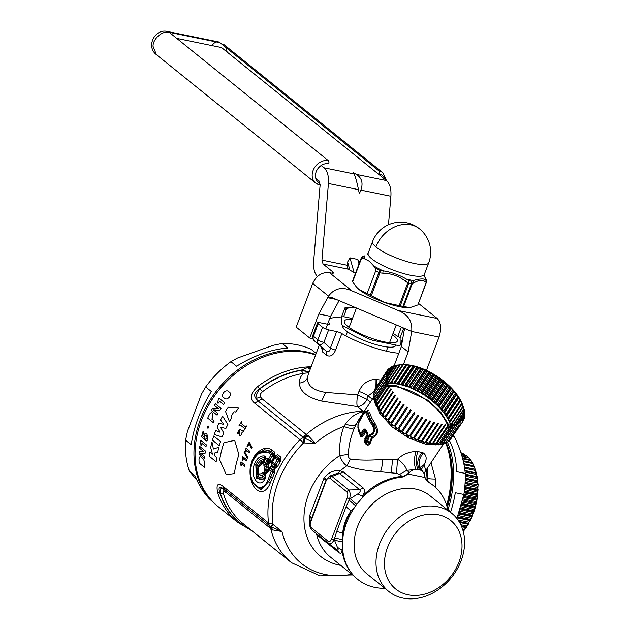 <?xml version="1.0" encoding="UTF-8"?>
<svg xmlns="http://www.w3.org/2000/svg" width="630" height="630" viewBox="0 0 630 630"><rect width="100%" height="100%" fill="white"/><g stroke="black" fill="none" stroke-linecap="round" stroke-linejoin="round"><path stroke-width="0.94" d="M409.311 472.823A9.607 3.221 54.2 0 0 409.193 472.287L409.973 472.075L408.106 474.051L403.058 476.957A60.275 48.053 128.9 0 0 390.38 479.603A60.275 48.053 128.9 0 0 362.211 497.881L362.478 496.046L357.549 494.054L350.209 498.684L356.643 504.315L362.211 497.881M355.651 505.764L353.942 508.331L351.052 510.938L346.051 506.756L349.091 500.141L355.651 505.764L356.643 504.315M353.942 508.331A60.275 48.053 128.9 0 0 342.925 537.477L342.436 541.918L334.514 540.217L331.726 538.768L347.287 497.582A2.402 0.551 20.7 0 0 349.634 498.7C350.5 494.778 350.217 491.873 348.776 489.967L346.72 491.762C347.941 493.022 348.13 494.967 347.287 497.582M328.561 543.485A2.402 1.914 -51.1 0 1 328.498 543.438L328.561 543.485C330.317 544.517 332.16 543.32 334.065 539.886L336.704 531.507L342.704 533.035L342.925 537.477M337.129 549.832A7.206 5.741 -51.1 0 1 337.152 549.848L336.963 549.707C338.326 550.447 338.475 549.659 337.42 547.328L334.514 540.217L334.617 538.445C338.436 538.563 341.098 539.185 342.594 540.312M337.42 547.328L342.043 550.124L342.681 549.565L342.436 541.918M342.681 549.565A60.275 48.053 128.9 0 0 348.366 568.284A60.275 48.053 128.9 0 0 384.875 588.326M447.891 510.19A60.275 48.053 128.9 0 0 428.345 482.131L424.494 477.398L424.281 474.996A7.206 5.741 -51.1 0 0 423.132 472.012L421.21 470.397L417.895 469.24L406.775 470.334L409.193 472.287A9.607 7.655 128.9 0 1 402.034 476.374A60.039 47.856 128.9 0 0 389.403 479.005A60.039 47.856 128.9 0 0 362.478 496.046C364.738 492.51 364.99 489.817 363.226 487.966L359.643 489.699C360.793 490.99 360.1 492.447 357.549 494.054M403.058 476.957A9.607 4.607 85.1 0 1 402.034 476.374L399.609 474.422L396.483 473.358L380.402 471.744C367.077 470.925 355.879 468.948 346.823 465.814L350.508 459.089C359.1 460.325 369.676 460.443 382.229 459.451L397.561 459.231C402.412 462.436 405.484 466.137 406.775 470.334L399.609 474.422M351.052 510.938C346.279 517.506 343.5 524.877 342.704 533.035A60.039 47.856 128.9 0 1 351.052 510.938M352.304 574.009A60.039 47.856 128.9 0 1 342.043 550.124C341.83 553.148 340.751 553.959 338.822 552.549L318.725 536.343L316.386 533.665M343.13 471.76A7.206 5.741 128.9 0 1 339.538 473.492L338.231 473.004L340.31 470.83L343.13 471.76L363.226 487.966M318.323 535.232A7.206 5.741 -51.1 0 1 318.725 536.343M337.152 549.848A7.206 5.741 -51.1 0 1 337.16 549.848A7.206 5.741 -51.1 0 1 338.822 552.549M316.512 533.767L316.504 533.815A60.039 47.856 128.9 0 0 330.6 557.203L354.659 576.608M430.046 483.147L425.801 479.784M421.336 469.594L424.061 464.649L425.785 470.555C423.848 472.996 424.045 476.209 426.376 480.186M420.824 467.106L424.061 464.649C427.085 459.483 426.825 455.584 423.289 452.931C418.509 459.136 417.816 464.956 421.21 470.397M396.483 473.358L397.561 459.231C402.483 454.458 408.642 451.867 416.028 451.45L417.855 451.482C415.698 458.073 415.713 463.987 417.895 469.24M309.968 523.018L309.495 516.104L324.19 477.69C328.923 472.169 334.294 469.885 340.31 470.83A60.039 47.856 128.9 0 1 346.823 465.814C343.838 463.963 341.476 460.562 339.751 455.592L348.351 454.403C348.201 456.923 348.918 458.483 350.508 459.089M311.551 518.451L309.275 517.167M311.803 517.781L309.495 516.104M326.419 479.241L324.19 477.69M326.049 480.084L323.599 478.776M338.231 473.004L329.466 476.17L332.034 476.461A2.402 1.914 128.9 0 0 329.97 478.249L346.72 491.762M340.72 565.37A65.662 52.345 128.9 0 1 303.951 519.112A65.662 52.345 128.9 0 1 339.751 455.592C339.145 445.292 340.531 435.558 343.893 426.4C348.839 428.502 352.422 428.857 354.651 427.455C350.855 436.133 348.752 445.111 348.351 454.403M250.252 529.42A90.137 71.859 -51.1 0 1 220.39 493.44A9.607 5.119 162.6 0 1 223.737 494.676C223.044 492.188 223.351 491.195 224.65 491.691L222.209 487.998L224.745 489.581L270.616 526.53L272.42 529.877L271.64 529.302L270.12 526.192A7.206 5.741 128.9 0 1 268.553 523.018L272.798 524.294A7.206 0.559 126.9 0 1 270.616 526.53L281.98 531.531L272.42 529.877M250.669 529.759A90.287 71.978 -51.1 0 1 220.091 493.235C218.216 488.297 218.917 486.549 222.209 487.998C220.854 487.911 220.256 489.723 220.39 493.44L220.091 493.235A7.206 3.835 162.7 0 1 217.586 492.306C216.051 484.336 217.933 482.391 223.233 486.47L226.619 492.951L224.65 491.691M223.233 486.47L268.553 523.018A91.255 72.749 128.9 0 1 300.03 439.732L303.542 442.929L315.307 443.323A83.231 66.347 -51.1 0 1 319.599 439.85A83.231 66.347 -51.1 0 1 343.893 426.4L345.579 423.911C350.493 416.91 356.525 412.863 363.668 411.76L363.156 411.303A88.854 70.836 128.9 0 0 339.468 415.453A88.854 70.836 128.9 0 0 306.267 434.487L307.243 435.07L303.597 437.614A7.206 5.741 128.9 0 0 300.03 439.732L254.701 403.176C249.417 399.066 250.346 393.569 257.489 386.694A91.255 72.749 -51.1 0 1 286.792 371.031A91.255 72.749 -51.1 0 1 311.133 366.77M315.575 355.021A91.255 72.749 128.9 0 0 267.585 355.541A91.255 72.749 128.9 0 0 199.812 425.1A91.255 72.749 128.9 0 0 218.311 506.74L237.518 522.231A91.255 72.749 -51.1 0 1 217.586 492.306M254.701 403.176L258.182 401.082L256.008 398.538L260.458 396.939C259.591 395.278 260.34 393.482 262.702 391.553A9.607 1.717 -127.2 0 1 259.922 388.82A90.137 71.859 -51.1 0 1 288.697 373.472A90.137 71.859 -51.1 0 1 301.313 370.33L301.526 370.038A90.287 71.978 -51.1 0 0 288.564 373.243A90.287 71.978 -51.1 0 0 259.576 388.741C254.583 392.057 253.394 395.325 256.008 398.538C255.678 395.766 256.977 392.529 259.922 388.82L259.576 388.741A7.206 1.276 -127.4 0 0 257.489 386.694M309.212 371.85L301.526 370.038L307.18 367.731L311.062 366.959M364.345 411.193A9.607 7.655 128.9 0 1 363.156 411.303L357.297 406.578C356.667 404.153 356.785 400.255 357.643 394.876L366.817 399.286A9.607 7.655 -51.1 0 1 357.297 406.578L321.631 401.066C307.353 397.538 299.919 391.545 299.329 383.079C299.242 379.402 300.636 376.149 303.502 373.322A9.607 4.316 -99.5 0 1 301.313 370.33L309.133 372.07M262.702 391.553A88.854 70.836 -51.1 0 1 291.068 376.425A88.854 70.836 -51.1 0 1 303.502 373.322L308.865 372.779M260.458 396.939L262.151 398.908L258.182 401.082L303.597 437.614L304.093 437.945L308.393 435.81L304.613 438.134L304.093 437.945A7.206 0.402 -85.7 0 0 303.542 442.929A89.145 71.064 128.9 0 0 272.798 524.286L281.98 531.531A83.231 66.347 -51.1 0 0 283.216 536.13A83.231 66.347 -51.1 0 0 351.729 574.245M226.619 492.951L271.64 529.302M299.329 383.079C303.243 382.686 305.967 380.898 307.487 377.701C307.117 385.552 313.204 390.458 325.734 392.419L357.643 394.876L358.942 391.458C362.077 384.119 367.487 380.071 375.157 379.315L380.859 380.103M307.487 377.701L308.267 374.346L319.26 345.264M373.566 397.373L359.163 418.966L354.651 427.455M431.007 462.727L435.488 479.052L435.59 487.447M307.243 435.07L308.062 435.55M304.093 442.953L304.613 438.134L315.307 443.323L308.393 435.81M446.662 505.362A67.308 37.572 -78.5 0 0 450.789 482.289A67.308 37.572 -78.5 0 0 447.418 447.733A67.308 37.572 -78.5 0 0 446.67 445.552A67.308 37.572 -78.5 0 0 445.567 442.756M336.641 331.577L330.348 348.217L335.546 350.225C333.231 355.391 330.309 357.1 326.757 355.367L322.536 351.965L321.568 347.35L326.253 351.138C328.514 352.288 329.884 351.32 330.348 348.217L323.899 342.389L328.624 329.868L336.641 331.577A4.804 1.102 -159.3 0 1 341.83 333.585A43.226 9.946 20.7 0 0 389.482 351.855A43.226 9.946 20.7 0 0 398.845 353.233M321.898 347.697L322.536 351.965M341.499 317.898A43.226 9.946 20.7 0 0 334.498 317.646A43.226 9.946 20.7 0 0 329.49 319.142M328.616 321.473A43.226 9.946 20.7 0 0 329.529 323.662A4.804 1.102 -159.3 0 1 329.616 324.048A4.804 1.102 -159.3 0 1 327.576 324.214M370.377 402.153L366.817 399.286L368.117 395.861L373.763 391.828M375.307 388.371L375.157 379.315M376.764 386.095L376.976 379.315M326.757 355.367L326.253 351.138L314.189 340.665A4.804 2.985 132.2 0 1 314.11 340.594L314.189 340.665A4.804 3.827 -51.1 0 1 313.433 336.239L318.166 323.718A4.804 1.102 20.7 0 1 317.575 322.82A4.804 1.102 20.7 0 1 319.709 322.678L327.482 324.198M402.318 341.129A43.226 9.946 20.7 0 0 401.845 340.791M328.624 329.868A4.804 1.102 20.7 0 1 322.568 327.277L318.166 323.718M322.568 327.277L317.835 339.791A4.804 1.102 20.7 0 0 323.899 342.389A4.804 2.804 -47.9 0 1 318.591 344.216A4.804 3.827 -51.1 0 1 317.835 339.791L313.433 336.239A4.804 1.102 20.7 0 1 312.842 335.341A4.804 4.804 0 0 0 314.11 340.594A4.804 2.985 132.2 0 1 313.834 340.279M423.289 452.931L417.855 451.482M389.702 386.371A42.029 20.546 -146.3 0 1 416.572 393.994A42.029 20.546 -146.3 0 1 447.741 425.707M447.969 426.416A42.029 20.546 -146.3 0 1 448.599 428.904M448.836 430.503A42.029 20.546 -146.3 0 1 448.914 432.148M448.647 434.873A42.029 20.546 -146.3 0 1 448.379 435.905M445.119 440.787A42.029 20.546 -146.3 0 1 444.276 441.425M441.866 442.725A42.029 20.546 -146.3 0 1 440.929 443.079M416.028 451.45C413.949 458.199 413.878 464.152 415.831 469.295M422.069 452.348C417.367 458.412 416.501 464.152 419.485 469.57M413.052 469.956A7.206 5.741 128.9 0 0 409.973 472.075M375.441 396.947A42.029 20.546 -146.3 0 1 375.622 395.75M380.079 389.057A42.029 20.546 -146.3 0 1 381.118 388.426M383.221 387.497A42.029 20.546 -146.3 0 1 384.938 386.993M386.379 386.694A42.029 20.546 -146.3 0 1 388.946 386.411M310.858 521.246L310.732 521.837C309.889 524.451 310.078 526.397 311.299 527.656A2.402 1.914 -51.1 0 0 311.748 529.924L311.748 529.924A2.402 1.914 -51.1 0 0 311.811 529.972L328.435 543.383M329.466 476.17L326.001 480.202L310.44 521.388C309.031 523.829 309.472 526.68 311.748 529.924L328.498 543.438A2.402 1.914 -51.1 0 1 328.049 541.17L311.299 527.656M326.419 480.052L310.732 521.837M450.072 511.946L449.08 510.584M447.009 506.52A64.843 36.194 -78.5 0 0 448.119 449.67A64.843 36.194 -78.5 0 0 447.402 447.56L446.67 445.552M408.106 474.051L424.494 477.398M388.797 591.491L366.896 573.828A50.187 40.013 -51.1 0 1 356.73 528.932A50.187 40.013 -51.1 0 1 394.002 490.668A50.187 40.013 -51.1 0 1 429.92 495.7L451.812 513.356A50.187 40.013 128.9 0 0 415.894 508.323A50.187 40.013 128.9 0 0 378.622 546.588A50.187 40.013 128.9 0 0 388.797 591.491A50.187 40.013 128.9 0 0 424.715 596.515A50.187 40.013 128.9 0 0 461.987 558.259A50.187 40.013 128.9 0 0 451.812 513.356M427.101 593.397A43.95 35.036 -51.1 0 1 384.639 567.559A43.95 35.036 -51.1 0 1 419.375 516.183A43.95 35.036 -51.1 0 1 458.963 562.086A43.95 35.036 -51.1 0 1 427.101 593.397M274.948 457.041L271.963 462.719L272.727 462.034L275.979 465.318L274.995 465.838L275.53 468.184L271.955 465.633L271.853 461.695L274.767 456.403L277.68 454.6L275.105 456.86L274.767 456.403L275.097 456.876M274.798 467.925L274.893 463.782L277.168 459.68L279.846 458.498A2.882 2.3 -51.1 0 0 281.051 457.325L277.68 454.6M281.051 457.325L280.578 461.089L278.468 459.884L278.491 458.829L275.775 456.64L274.987 457.923L277.168 459.68L278.468 459.884M272.152 462.223L274.987 457.923L274.948 457.049L276.475 455.773L279.846 458.498L278.397 460.877L280.051 461.995L280.578 461.089M280.051 461.995L277.649 466.373L275.987 465.31L278.397 460.877M278.72 458.782L278.917 459.979M271.955 465.633L271.451 464.893L272.727 462.034M275.31 466.042L275.956 465.326L277.617 466.428L277.381 466.83L275.94 465.57M275.53 468.184L277.381 466.83M271.451 464.893L271.625 462.184L272.002 463.365L272.065 462.444M271.625 462.184L271.821 461.758L272.136 462.247M252.496 482.682L260.781 489.904L268.687 481.596L270.246 482.974C263.293 500.858 247.645 488.234 250.323 466.901L251.811 461.199L254.378 456.175C260.418 448.505 266.262 446.434 271.916 449.954L274.916 452.372A2.882 2.3 128.9 0 1 273.711 453.545L272.79 455.017L274.436 456.144L274.916 452.372M252.307 482.257L260.34 489.124L268.687 481.596L270.766 476.934L272.499 477.887L270.246 482.974M252.52 482.738C249.685 476.367 249.504 469.437 251.968 461.94L257.544 453.505L269.687 451.726L270.711 451.127L264.616 449.757L257.678 453.38L254.394 457.238L254.378 456.175M269.175 461.089L269.388 463.231L271.246 461.884L269.805 460.617L268.868 460.908L268.656 462.971L267.789 462.27L267.6 459.884A2.402 1.914 128.9 0 1 267.821 458.073L268.758 458.829L271.026 454.726L272.357 453.876L272.774 455.025L272.255 455.923L273.916 457.034L274.436 456.144M269.845 460.365L268.86 460.884L268.758 458.829L271.506 461.42L273.916 457.034M272.499 477.887L274.633 472.665L271.207 471.476L272.735 470.358L272.814 471.649M272.916 471.665L270.766 476.934L269.317 476.138C263.379 498.558 245.117 483.832 252.268 462.388C257.056 452.734 262.513 449.529 268.632 452.789L271.026 454.726L272.774 455.025M268.632 452.789L269.687 451.726L272.357 453.876L272.325 454.931M269.317 476.138L271.207 471.476L269.049 469.736L269.939 468.106L272.735 470.358M269.939 468.106L268.971 468.791L268.152 471.87L265.947 473.327L264.442 472.114L264.175 468.657L265.065 466.523L266.592 465.405L266.679 466.696L265.065 466.523L263.899 465.586L263.805 462.192L265.175 459.341L266.584 460.215L267.789 462.27L267.419 463.026L265.443 463.089L265.482 464.129L266.962 465.326L268.364 463.79L268.537 467.61L266.805 466.673L266.962 465.326L266.805 466.673M269.388 463.231L268.656 462.971M268.868 460.908L267.27 459.719L265.443 463.089M268.364 463.79L267.419 463.026L265.482 464.129M267.27 459.719L266.608 460.176M267.821 458.073L265.175 459.341M265.206 463.097L265.112 464.208L265.23 463.042L263.805 462.192M266.592 465.405L265.112 464.208A2.402 1.914 128.9 0 0 263.899 465.586M265.608 469.468L264.175 468.657M266.774 466.712L265.6 469.492L267.317 470.484L268.49 467.72L266.679 466.696M265.616 469.508L265.702 470.626L264.442 472.114M258.182 474.24L261.836 475.8L263.56 474.004L264.466 475.626L264.167 473.791L263.56 474.004L262.411 472.728C258.875 475.492 257.544 473.697 258.402 467.342L263.198 462.255L261.159 463.019L261.686 461.625L263.23 461.199L263.994 459.561C261.206 459.593 258.938 461.625 257.205 465.665C253.41 475.461 260.875 484.832 265.285 476.288L265.844 476.374L265.805 475.272L265.285 476.288L264.466 475.626L262.6 477.461L261.836 475.8L258.15 474.169L257.623 472.39L257.308 473.193C258.292 477.201 260.056 478.619 262.6 477.461M262.411 472.728L264.159 472.075L264.175 473.791L265.742 475.059A2.402 1.914 -51.1 0 1 265.797 475.177L265.805 475.272M265.789 475.099L265.734 473.343A2.402 1.914 128.9 0 0 265.742 475.059L265.852 476.304M265.797 477.438C260.332 490.479 249.22 478.005 254.418 464.129C256.953 458.372 260.221 455.64 264.23 455.931L264.742 458.994M257.308 473.193L257.961 466.279L261.686 461.625M263.994 459.561L264.466 458.687L263.994 459.561M265.616 476.745L264.041 479.052L256.457 478.65L255.811 464.893C258.009 459.9 260.828 457.53 264.277 457.805L264.702 458.002M263.301 462.089L263.23 461.199L262.702 462.64M263.198 462.255L260.056 463.83L258.182 466.806L258.402 467.342L257.961 466.279M264.718 459.113L264.671 458.128M263.269 462.113L263.513 462.585L264.679 459.136L264.931 459.593C265.773 457.498 265.545 456.277 264.23 455.931M263.513 462.585L261.733 464.216M264.12 473.752L263.623 473.91M267.939 471.35L267.671 470.767L268.837 467.995L269.105 468.594M267.073 470.342L265.702 470.626L267.207 471.838A2.402 1.914 128.9 0 0 265.947 473.327M267.207 471.838L267.837 470.964M271.522 466.334L269.128 468.547L270.113 467.87L269.128 468.547L268.884 467.893L271.522 466.334L274.507 468.744L274.672 472.563L272.947 471.626L273.105 470.279A2.882 2.3 128.9 0 0 274.507 468.744M269.128 468.547L270.113 467.87L273.105 470.279L272.947 471.626M269.199 468.381L269.514 467.956M364.313 412.626L366.345 411.902L367.652 413.477L369.739 419.005L373.44 425.219L375.338 423.974C379 430.826 378.016 435.448 372.393 437.842L369.763 435.661L367.203 441.795L365.723 442.394L369.038 435.401L370.086 434.511C373.842 433.424 374.677 430.573 372.582 425.967L368.818 419.698L365.754 412.619C362.943 413.044 360.399 416.863 358.123 424.061L358.045 427.116L360.651 433.716L363.786 429.062A1.394 0.677 33.7 0 0 364.518 429.825L365.172 429.88L365.298 429.054L363.786 429.062M365.305 439.409L364.99 439.842L364.833 438.819L367.117 434.519L367.755 435.448L367.298 432.267L365.298 429.054M366.565 441.441L369.393 442.953C368.455 444.465 367.314 444.457 365.967 442.914L365.022 441.669L364.951 439.921L367.479 434.968L367.755 435.448L365.156 440.646L365.636 442.299L365.148 440.709M360.683 433.716L361.415 434.472L364.518 429.825L365.66 432.204L365.55 430.581L361.911 435.417L360.037 433.558L358.045 427.116M358.076 424.092L364.305 412.634L361.833 415.548C361.21 415.816 359.927 418.714 357.982 424.242L357.895 427.872L360.021 433.542L360.533 434.558L360.651 433.716M364.305 412.634L365.731 411.469L367.463 411.083L365.754 412.619M372.582 425.967L373.44 425.219C375.535 430.589 374.472 433.968 370.267 435.362L371.85 436.787C377.197 435.078 377.968 431.156 374.165 425.022L370.345 418.785L368.314 413.178L366.731 414.099M365.321 440.401L365.195 439.519L367.408 435.054L367.298 432.267M367.526 434.779L367.14 433.046L365.172 429.88L367.392 433.527L367.117 434.519L365.66 432.204L362.872 436.377L360.73 436.401L358.029 429.66L358.163 428.408M364.99 439.842L365.156 440.646L364.99 439.842M369.038 435.401L370.267 435.362L370.086 434.511M364.983 412.083L368.282 410.154L367.463 411.083L368.314 413.178L369.589 412.327L371.613 417.832L375.338 423.974M362.872 436.377L360.573 434.621M360.73 436.401L360.612 434.708M367.14 433.046L367.392 433.527M365.967 442.914L365.699 443.906L364.77 442.693L364.849 441.323M364.951 439.921L364.77 442.693M371.519 437.165L371.85 436.787L372.393 437.842L370.18 443.323C368.936 445.465 367.44 445.662 365.699 443.906M367.109 440.299L369.779 442.126L369.393 442.953L370.18 443.323M370.479 442.677L369.779 442.126L371.582 437.22M365.652 442.331L365.975 442.922M450.474 512.277A66.764 37.264 -78.5 0 0 455.301 492.707L463.861 494.455A66.764 37.264 -78.5 0 0 465.231 473.421L456.671 471.673A66.764 37.264 -78.5 0 0 449.529 440.779M453.466 435.519A66.764 37.264 -78.5 0 1 454.151 436.362L453.049 436.141M447.993 509.694A66.764 37.264 -78.5 0 0 447.473 442.323M446.04 442.457A65.803 36.729 101.5 0 1 452.033 481.399A65.803 36.729 101.5 0 1 447.276 507.512M454.151 436.362C460.53 449.261 464.223 461.617 465.231 473.421M463.861 494.455L456.908 518.522M217.759 506.292A91.255 72.749 -51.1 0 1 217.208 505.851A91.255 72.749 -51.1 0 1 211.381 500.456A91.255 72.749 -51.1 0 1 213.877 394.404A91.255 72.749 -51.1 0 1 315.732 354.595M200.726 422.431A90.295 71.985 -51.1 0 1 246.763 365.353M217.208 505.851L209.262 498.755C203.411 492.495 198.694 484.887 195.127 475.933L189.48 471.382A91.255 72.749 -51.1 0 1 185.59 440.142L191.237 444.693C193.827 426.778 200.529 409.051 211.334 391.498L205.687 386.946A91.255 72.749 -51.1 0 1 230.942 361.659L236.581 366.211C254.048 355.462 271.105 349.398 287.768 348.02L282.13 343.468A91.255 72.749 -51.1 0 1 311.267 349.43L316.189 353.391M282.13 343.468L273.381 345.272L237.431 358.045L230.942 361.659M205.687 386.946L201.569 393.955L187.456 431.314L185.59 440.142M189.48 471.382L196.922 480.123M443.725 443.528L442.536 444.032M441.323 444.433L426.297 444.441L408.957 438.134L392.285 427.022L379.788 413.438L374.086 400.239M387.3 385.308L396.546 385.82L427.896 400.247L440.795 412.24L448.662 424.762M448.812 425.155L449.576 427.431M449.938 428.857L450.19 430.243M450.379 432.267L450.387 432.881M381.796 386.481L382.599 386.206M384.394 385.733L385.962 385.458M373.96 399.168L373.897 397.617M462.57 421.612L463.774 419.808L463.278 416.918A43.706 21.365 -146.3 0 0 463.452 416.438L459.01 423.1M463.278 416.918L459.01 423.313M450.733 438.968L462.593 421.824L462.247 418.911A43.706 21.365 -146.3 0 0 462.507 418.493L460.837 420.998M462.247 418.911L460.837 421.021M448.844 440.26L449.379 440.992L461.002 423.565L460.813 420.643A43.706 21.365 -146.3 0 0 461.168 420.281L460.821 420.793M460.813 420.643L459.01 423.344M446.615 441.181L447.394 442.433L459.018 424.998L459.002 422.084A43.706 21.365 -146.3 0 0 459.435 421.793L459.002 422.439M459.002 422.084L456.695 425.549M456.821 423.234L444.268 442.055L445.04 443.551L456.655 426.124L456.821 423.234A43.706 21.365 -146.3 0 0 457.333 423.006L456.789 423.825M444.268 442.055A43.706 21.365 -146.3 0 1 443.701 442.284M454.309 424.069L441.756 442.89L442.331 444.339L453.954 426.912L454.309 424.069A43.706 21.365 -146.3 0 0 454.891 423.911L454.198 424.951M441.756 442.89A43.706 21.365 -146.3 0 1 440.378 443.189M451.482 424.581L438.929 443.402L439.307 444.796L450.93 427.368L451.482 424.581A43.706 21.365 -146.3 0 0 452.135 424.494L451.23 425.849M438.929 443.402A43.706 21.365 -146.3 0 1 436.889 443.567M448.371 424.762L435.818 443.591L435.991 444.906L447.615 427.479L448.371 424.762A43.706 21.365 -146.3 0 0 449.08 424.754L447.867 426.573M435.818 443.591A43.706 21.365 -146.3 0 1 433.227 443.504L445.78 424.683A43.706 21.365 -146.3 0 1 445.016 424.62L432.463 443.441A43.706 21.365 -146.3 0 1 429.707 443.103L442.26 424.281A43.706 21.365 -146.3 0 1 441.449 424.147L428.896 442.969A43.706 21.365 -146.3 0 1 426.006 442.378L438.559 423.557A43.706 21.365 -146.3 0 1 437.716 423.352L425.163 442.173A43.706 21.365 -146.3 0 1 422.163 441.339L434.716 422.517A43.706 21.365 -146.3 0 1 433.849 422.242L421.297 441.063A43.706 21.365 -146.3 0 1 418.226 439.992L430.778 421.171A43.706 21.365 -146.3 0 1 429.896 420.832L417.344 439.653A43.706 21.365 -146.3 0 1 414.233 438.362L426.786 419.533A43.706 21.365 -146.3 0 1 425.896 419.131L413.343 437.96A43.706 21.365 -146.3 0 1 410.232 436.448L422.785 417.627A43.706 21.365 -146.3 0 1 421.895 417.17L409.35 435.991A43.706 21.365 -146.3 0 1 406.263 434.291L418.816 415.469A43.706 21.365 -146.3 0 1 417.942 414.957L405.389 433.779A43.706 21.365 -146.3 0 1 402.373 431.904L414.926 413.083A43.706 21.365 -146.3 0 1 414.075 412.524L401.523 431.345A43.706 21.365 -146.3 0 1 398.601 429.321L411.154 410.492A43.706 21.365 -146.3 0 1 410.335 409.894L397.782 428.723A43.706 21.365 -146.3 0 1 394.994 426.557L407.547 407.736A43.706 21.365 -146.3 0 1 406.767 407.098L394.215 425.927A43.706 21.365 -146.3 0 1 391.584 423.651L404.137 404.83A43.706 21.365 -146.3 0 1 403.405 404.169L390.86 422.998A43.706 21.365 -146.3 0 1 388.411 420.643L400.964 401.814A43.706 21.365 -146.3 0 1 400.294 401.137L387.741 419.958A43.706 21.365 -146.3 0 1 385.513 417.548L398.065 398.727A43.706 21.365 -146.3 0 1 397.459 398.026L384.906 416.855A43.706 21.365 -146.3 0 1 382.914 414.414L395.467 395.585A43.706 21.365 -146.3 0 1 394.939 394.892L382.386 413.713A43.706 21.365 -146.3 0 1 380.654 411.264L393.207 392.443A43.706 21.365 -146.3 0 1 392.758 391.742L380.205 410.571A43.706 21.365 -146.3 0 1 378.748 408.145L391.301 389.316A43.706 21.365 -146.3 0 1 390.931 388.631L378.378 407.46A43.706 21.365 -146.3 0 1 377.228 405.082L389.781 386.253A43.706 21.365 -146.3 0 1 389.498 385.591L388.175 387.568M376.842 404.176A43.706 21.365 -146.3 0 1 376.094 402.113L388.647 383.284A43.706 21.365 -146.3 0 1 388.45 382.646L387.481 384.103M375.724 400.814A43.706 21.365 -146.3 0 1 375.378 399.27L387.93 380.441A43.706 21.365 -146.3 0 1 387.82 379.827L387.08 380.945M375.118 397.428A43.706 21.365 -146.3 0 1 375.07 396.577L387.623 377.756A43.706 21.365 -146.3 0 1 387.607 377.181L387.033 378.055M374.212 395.301L373.385 394.608L373.44 393.821L385.056 376.393L387.733 375.252L385.269 378.937M387.733 375.252A43.706 21.365 -146.3 0 1 387.812 374.724L387.356 375.409M387.261 374.464L386.34 375.842M386.127 374.677L385.332 374.661A45.628 22.302 -146.3 0 1 385.513 373.944L388.261 372.96A43.706 21.365 -146.3 0 1 388.434 372.48L388.072 373.031M388.167 372.472L387.702 373.157M388.048 373.039L388.419 372.48L386.08 372.377A45.628 22.302 -146.3 0 1 386.395 371.747L389.206 370.905A43.706 21.365 -146.3 0 1 389.466 370.487L389.183 370.912M388.308 372.48L387.899 373.086M375.669 387.828L387.261 370.361A45.628 22.302 -146.3 0 1 387.694 369.81L390.545 369.117A43.706 21.365 -146.3 0 1 390.899 368.755L388.852 368.621A45.628 22.302 -146.3 0 1 389.403 368.156L392.277 367.605A43.706 21.365 -146.3 0 1 392.71 367.314L390.836 367.188A45.628 22.302 -146.3 0 1 391.506 366.817L394.38 366.392A43.706 21.365 -146.3 0 1 394.892 366.164L393.191 366.069A45.628 22.302 -146.3 0 1 393.97 365.794L396.821 365.487A43.706 21.365 -146.3 0 1 397.404 365.329L395.9 365.274A45.628 22.302 -146.3 0 1 396.782 365.101L399.577 364.904A43.706 21.365 -146.3 0 1 400.231 364.817L398.924 364.825A45.628 22.302 -146.3 0 1 399.892 364.754L402.633 364.644L390.08 383.473A43.706 21.365 -146.3 0 0 388.466 383.568M391.624 368.589L389.057 372.432M387.773 374.362L386.962 375.575M392.207 368.077L388.805 373.173M388.048 374.307L387.293 375.433M394.12 366.778L386.387 378.378M394.671 366.487L386.93 378.102M382.961 384.741A43.706 21.365 -146.3 0 1 383.764 384.465M396.703 365.668L386.143 381.504M397.309 365.479L386.938 381.032M385.56 383.993A43.706 21.365 -146.3 0 1 387.025 383.733L399.538 364.975M400.2 364.872L387.678 383.646A43.706 21.365 -146.3 0 1 387.796 383.631M402.633 364.644A43.706 21.365 -146.3 0 1 403.342 364.636L390.789 383.457A43.706 21.365 -146.3 0 1 393.38 383.544L405.933 364.723A43.706 21.365 -146.3 0 1 406.697 364.778L394.144 383.607A43.706 21.365 -146.3 0 1 396.9 383.946L409.453 365.116A43.706 21.365 -146.3 0 1 410.264 365.25L397.711 384.079A43.706 21.365 -146.3 0 1 400.601 384.67L413.154 365.841A43.706 21.365 -146.3 0 1 413.997 366.046L401.444 384.875A43.706 21.365 -146.3 0 1 404.444 385.71L416.997 366.888A43.706 21.365 -146.3 0 1 417.863 367.156L405.31 385.985A43.706 21.365 -146.3 0 1 408.382 387.056L420.934 368.227A43.706 21.365 -146.3 0 1 421.816 368.566L409.264 387.395A43.706 21.365 -146.3 0 1 412.374 388.686L424.927 369.865A43.706 21.365 -146.3 0 1 425.817 370.267L413.264 389.088A43.706 21.365 -146.3 0 1 416.375 390.6L428.928 371.771A43.706 21.365 -146.3 0 1 429.81 372.228L417.257 391.057A43.706 21.365 -146.3 0 1 420.344 392.758L432.897 373.929A43.706 21.365 -146.3 0 1 433.771 374.44L421.218 393.27A43.706 21.365 -146.3 0 1 424.234 395.144L436.787 376.315A43.706 21.365 -146.3 0 1 437.637 376.874L425.085 395.703A43.706 21.365 -146.3 0 1 428.006 397.727L440.559 378.906A43.706 21.365 -146.3 0 1 441.378 379.504L428.825 398.325A43.706 21.365 -146.3 0 1 431.613 400.491L444.166 381.662A43.706 21.365 -146.3 0 1 444.945 382.3L432.393 401.121A43.706 21.365 -146.3 0 1 435.023 403.397L447.576 384.568A43.706 21.365 -146.3 0 1 448.3 385.229L435.755 404.05A43.706 21.365 -146.3 0 1 438.197 406.405L450.749 387.584A43.706 21.365 -146.3 0 1 451.419 388.261L438.866 407.09A43.706 21.365 -146.3 0 1 441.094 409.5L453.647 390.679A43.706 21.365 -146.3 0 1 454.254 391.372L441.701 410.193A43.706 21.365 -146.3 0 1 443.693 412.634L456.246 393.813A43.706 21.365 -146.3 0 1 456.774 394.514L444.221 413.335A43.706 21.365 -146.3 0 1 445.953 415.784L458.506 396.955A43.706 21.365 -146.3 0 1 458.955 397.656L446.402 416.477A43.706 21.365 -146.3 0 1 447.859 418.903L460.404 400.082A43.706 21.365 -146.3 0 1 460.782 400.767L448.229 419.588A43.706 21.365 -146.3 0 1 449.379 421.966L461.932 403.145A43.706 21.365 -146.3 0 1 462.215 403.814L449.662 422.635A43.706 21.365 -146.3 0 1 450.513 424.935L463.042 406.145M463.184 406.35A45.628 22.302 -146.3 0 1 463.302 406.665A45.628 22.302 -146.3 0 1 463.522 407.279L463.066 406.114A43.706 21.365 -146.3 0 1 463.255 406.752L464.168 409.39A45.628 22.302 -146.3 0 1 464.381 410.287L463.782 408.957A43.706 21.365 -146.3 0 1 463.893 409.571L464.727 412.296A45.628 22.302 -146.3 0 1 464.806 413.13L464.09 411.642A43.706 21.365 -146.3 0 1 464.105 412.217L464.845 415.012A45.628 22.302 -146.3 0 1 464.79 415.792L463.979 414.146A43.706 21.365 -146.3 0 1 463.901 414.674L464.523 417.525L463.617 418.887M463.223 406.799L450.71 425.581A43.706 21.365 -146.3 0 1 450.741 425.691M451.033 426.833A43.706 21.365 -146.3 0 1 451.23 427.778L463.704 409.075M463.79 409.713L451.34 428.392A43.706 21.365 -146.3 0 1 451.356 428.495M463.916 411.91L453.962 426.841M463.893 412.532L451.552 431.046A43.706 21.365 -146.3 0 1 451.552 431.14M463.68 414.603L456.719 425.029M463.767 414.879L456.695 425.478M464.523 417.525A45.628 22.302 -146.3 0 1 464.341 418.241L463.68 419.241M374.622 398.168L373.503 397.325L373.425 396.483L385.048 379.055L387.623 377.756M375.472 401.184L374.062 400.223L373.85 399.333L385.473 381.906L387.93 380.441M376.756 404.302L375.047 403.271L374.708 402.342L386.324 384.906L388.647 383.284M378.378 407.46L376.449 406.429L375.984 405.468L387.607 388.033L389.781 386.253M380.205 410.571L378.26 409.658L377.669 408.681L389.293 391.246L391.301 389.316M382.386 413.713L380.449 412.941L379.748 411.949L393.207 392.443M384.906 416.855L383.001 416.225L382.197 415.233L395.467 395.585M425.163 442.173L437.716 423.352M428.896 442.969L428.668 444.095L440.291 426.667L441.449 424.147M432.463 443.441L432.44 444.67L444.055 427.242L445.016 424.62M463.774 419.808A45.628 22.302 -146.3 0 1 463.459 420.446L462.585 421.753M406.531 365.03A45.628 22.302 -146.3 0 1 406.909 365.085L409.453 365.116M393.38 383.544L391.663 382.174L403.287 364.746A45.628 22.302 -146.3 0 1 403.287 364.746L405.933 364.723M387.261 370.361L389.466 370.487M388.537 374.212A43.226 21.129 -146.3 0 1 402.869 364.636A43.226 21.129 -146.3 0 1 462.444 404.365A43.226 21.129 -146.3 0 1 463.641 414.485M462.68 405.019L462.215 403.814M448.229 419.588L450.159 420.62L461.782 403.192A45.628 22.302 -146.3 0 1 461.829 403.294M461.782 403.192L460.782 400.767M446.402 416.477L448.347 417.391L459.971 399.955A45.628 22.302 -146.3 0 1 460.215 400.365M459.971 399.955L458.955 397.656M444.221 413.335L446.158 414.107L457.782 396.68A45.628 22.302 -146.3 0 1 458.246 397.341M457.782 396.68L456.774 394.514M441.701 410.193L443.607 410.823L455.23 393.396A45.628 22.302 -146.3 0 1 455.939 394.27M455.23 393.396L454.254 391.372M438.866 407.09L440.724 407.571L452.348 390.143A45.628 22.302 -146.3 0 1 453.246 391.12L453.647 390.679M452.348 390.143L451.419 388.261M435.755 404.05L437.535 404.381L449.159 386.954A45.628 22.302 -146.3 0 1 450.151 387.907L450.749 387.584M449.159 386.954L448.3 385.229M432.393 401.121L434.086 401.294L445.709 383.867A45.628 22.302 -146.3 0 1 446.772 384.78L447.576 384.568M445.709 383.867L444.945 382.3M428.825 398.325L430.408 398.341L442.032 380.914A45.628 22.302 -146.3 0 1 443.166 381.788L444.166 381.662M442.032 380.914L441.378 379.504M425.085 395.703L426.541 395.553L438.165 378.126A45.628 22.302 -146.3 0 1 439.354 378.945L440.559 378.906M438.165 378.126L437.637 376.874M421.218 393.27L422.533 392.962L434.157 375.535A45.628 22.302 -146.3 0 1 435.377 376.291L436.787 376.315M434.157 375.535L433.771 374.44M417.257 391.057L418.422 390.592L430.046 373.165A45.628 22.302 -146.3 0 1 431.298 373.85L432.897 373.929M430.046 373.165L429.81 372.228M413.264 389.088L414.256 388.482L425.88 371.054A45.628 22.302 -146.3 0 1 427.14 371.661L428.928 371.771M425.88 371.054L425.817 370.267M409.264 387.395L421.698 369.211A45.628 22.302 -146.3 0 1 422.958 369.731L424.927 369.865M421.698 369.211L421.816 368.566M405.31 385.985L417.556 367.66A45.628 22.302 -146.3 0 1 418.8 368.101L420.934 368.227M417.556 367.66L417.863 367.156M413.705 366.487A45.628 22.302 -146.3 0 1 414.713 366.77L416.997 366.888M410.02 365.613A45.628 22.302 -146.3 0 1 410.736 365.762L413.154 365.841M410.736 365.762L399.113 383.19L400.601 384.67M398.404 383.04A45.628 22.302 -146.3 0 1 399.113 383.19M401.877 383.859L403.09 384.198L404.444 385.71M414.713 366.77L403.09 384.198M405.94 385.095L407.177 385.529L408.382 387.056M418.8 368.101L407.177 385.529M410.083 386.639L411.335 387.166L412.374 388.686M422.958 369.731L411.335 387.166M414.256 388.482L415.516 389.088L416.375 390.6M427.14 371.661L415.516 389.088M418.422 390.592L419.674 391.285L420.344 392.758M431.298 373.85L419.674 391.285M422.533 392.962L423.754 393.718L424.234 395.144M435.377 376.291L423.754 393.718M426.541 395.553L427.731 396.372L428.006 397.727M439.354 378.945L427.731 396.372M430.408 398.341L431.542 399.215L431.613 400.491M443.166 381.788L431.542 399.215M434.086 401.294L435.157 402.216L435.023 403.397M446.772 384.78L435.157 402.216M437.535 404.381L438.527 405.334L438.197 406.405M450.151 387.907L438.527 405.334M440.724 407.571L441.622 408.547L441.094 409.5M453.246 391.12L441.622 408.547M443.607 410.823L444.41 411.815M446.158 414.107L446.859 415.099M448.347 417.391L448.938 418.367M449.662 422.635L451.363 423.659M451.214 425.919L452.08 426.51M464.806 413.13L464.475 413.627M464.192 415.997L464.594 415.39M464.79 415.792L464.31 416.524M374.252 392.6L373.889 391.38L374.913 391.608M385.513 373.944L373.889 391.38M374.74 390.104L374.771 389.175L375.26 389.316M387.324 370.361L374.771 389.175M375.637 387.789L376.071 387.237M388.127 369.7L388.852 368.621M389.088 368.637L388.426 369.629M390.301 367.983L390.836 367.188M391.246 367.211L390.789 367.889M392.829 366.621L393.191 366.069M383.528 383.891L383.977 384.15M393.774 366.101L393.49 366.518M386.119 383.15L387.025 383.733M388.529 382.371L390.08 383.473M394.167 382.378L395.286 382.512L396.9 383.946M406.909 365.085L395.286 382.512M450.97 439.26L450.245 439.701M449.379 440.992L448.221 441.197M447.394 442.433L446.725 442.803L445.835 442.355M445.04 443.551L444.252 443.827L443.11 443.173M442.331 444.339L441.449 444.512L440.079 443.638M439.307 444.796L438.338 444.867L436.771 443.748M435.991 444.906L434.944 444.874L433.227 443.504M432.44 444.67L431.322 444.536L429.707 443.103M426.006 442.378L427.494 443.859L428.668 444.095M424.73 443.189L423.517 442.851L422.163 441.339M421.297 441.063L420.667 441.953L419.43 441.52L418.226 439.992M417.344 439.653L416.524 440.409L415.272 439.882L414.233 438.362M413.343 437.96L412.351 438.567L411.091 437.96L410.232 436.448M409.35 435.991L408.185 436.456L406.933 435.763L406.263 434.291M405.389 433.779L404.074 434.086L402.853 433.33L402.373 431.904M401.523 431.345L400.066 431.495L398.877 430.676L398.601 429.321M397.782 428.723L396.199 428.707L395.065 427.833L394.994 426.557M394.215 425.927L392.522 425.754L391.45 424.833L391.584 423.651M390.86 422.998L389.072 422.667L388.08 421.714L388.411 420.643M387.741 419.958L385.883 419.478L384.985 418.501L385.513 417.548M382.197 415.233L382.914 414.414M379.748 411.949L380.654 411.264M377.669 408.681L378.748 408.145M375.984 405.468L377.228 405.082M374.708 402.342L376.094 402.113M373.85 399.333L375.378 399.27M373.425 396.483L375.07 396.577M373.44 393.821L375.047 394.057M475.217 469.389L478.091 484.62L476.76 501.811L471.523 518.309L463.239 531.421M463.223 531.373L463.806 530.728L463.003 530.57M463.806 530.728A43.706 24.397 -78.5 0 0 464.334 530.082L463.869 530.444A45.628 25.468 -78.5 0 0 464.601 529.468L466.129 527.672L461.68 526.759M466.129 527.672A43.706 24.397 -78.5 0 0 466.625 526.948L466.231 527.082A45.628 25.468 -78.5 0 0 466.909 526.003L468.31 524.278L459.593 522.498M468.31 524.278A43.706 24.397 -78.5 0 0 468.767 523.483L458.987 521.49L468.429 523.396A45.628 25.468 -78.5 0 0 469.051 522.231L470.319 520.593L457.159 517.907M470.319 520.593A43.706 24.397 -78.5 0 0 470.736 519.742L457.498 517.041M457.585 516.805L470.429 519.427A45.628 25.468 -78.5 0 0 470.996 518.183L472.13 516.663L458.656 513.907M472.13 516.663A43.706 24.397 -78.5 0 0 472.5 515.757L458.971 512.993M459.128 512.537L472.224 515.214A45.628 25.468 -78.5 0 0 472.72 513.899L473.728 512.513L460.058 509.725M473.728 512.513A43.706 24.397 -78.5 0 0 474.051 511.576L460.349 508.772M460.554 508.103L473.784 510.804A45.628 25.468 -78.5 0 0 474.201 509.442L475.091 508.205L461.333 505.394M475.091 508.205A43.706 24.397 -78.5 0 0 475.366 507.237L461.601 504.425M461.829 503.535L475.091 506.244A45.628 25.468 -78.5 0 0 475.437 504.843L476.217 503.787L462.467 500.976M476.217 503.787A43.706 24.397 -78.5 0 0 476.43 502.795L462.703 499.984M462.948 498.889L476.138 501.582A45.628 25.468 -78.5 0 0 476.398 500.173L477.075 499.291L463.459 496.511M477.075 499.291A43.706 24.397 -78.5 0 0 477.233 498.291L463.656 495.519M463.901 494.219L476.91 496.881A45.628 25.468 -78.5 0 0 477.091 495.463L477.666 494.778L464.216 492.03M477.666 494.778A43.706 24.397 -78.5 0 0 477.76 493.786L464.349 491.038M464.53 489.549L477.398 492.18A45.628 25.468 -78.5 0 0 477.493 490.77L477.989 490.298L464.743 487.596M477.989 490.298A43.706 24.397 -78.5 0 0 478.02 489.313L464.83 486.62M464.972 484.95L477.595 487.533A45.628 25.468 -78.5 0 0 477.603 486.155L465.082 483.257M478.028 485.903A43.706 24.397 -78.5 0 0 477.997 484.942L465.137 482.312M465.216 480.485L477.508 482.997A45.628 25.468 -78.5 0 0 477.422 481.659L465.255 479.068M477.792 481.627A43.706 24.397 -78.5 0 0 477.697 480.706L465.271 478.162M465.279 476.193L477.123 478.611A45.628 25.468 -78.5 0 0 476.957 477.327L477.28 477.532A43.706 24.397 -78.5 0 0 477.123 476.65L465.247 474.225M465.098 472.114L476.461 474.437A45.628 25.468 -78.5 0 0 476.201 473.224L476.493 473.65A43.706 24.397 -78.5 0 0 476.28 472.823L464.916 470.5M464.617 468.279L475.508 470.508A45.628 25.468 -78.5 0 0 475.17 469.381L475.445 470.035A43.706 24.397 -78.5 0 0 475.177 469.271L464.428 467.074M451.623 463.2A43.706 24.397 -78.5 0 0 450.765 461.27M460.963 452.899L462.31 453.175A45.628 25.468 -78.5 0 0 461.837 453.009A45.628 25.468 -78.5 0 0 461.538 452.915L460.932 452.789M462.31 453.175L462.648 453.663M461.199 453.631L464.759 454.356A45.628 25.468 -78.5 0 0 464.034 453.947L461.113 453.356M464.759 454.356L465.31 455.238M461.593 454.891L467.066 456.01A45.628 25.468 -78.5 0 0 466.389 455.459L461.459 454.451M467.066 456.01L467.767 457.262M462.113 456.663L469.192 458.105A45.628 25.468 -78.5 0 0 468.57 457.427L461.947 456.073M469.192 458.105L469.996 459.719M462.719 458.923L471.122 460.64A45.628 25.468 -78.5 0 0 470.563 459.829L462.53 458.191M471.122 460.64L472.248 463.137M463.381 461.64L472.831 463.57A45.628 25.468 -78.5 0 0 472.335 462.648L463.176 460.774M472.831 463.57L473.831 466.035M464.026 464.775L474.295 466.877A45.628 25.468 -78.5 0 0 473.878 465.838L463.837 463.79M474.295 466.877L475.288 469.578M475.508 470.508L476.28 472.823M476.461 474.437L477.123 476.65M477.123 478.611L477.697 480.706M477.508 482.997L477.997 484.942M477.595 487.533L478.02 489.313M477.398 492.18L477.76 493.786M476.91 496.881L477.233 498.291M476.138 501.582L476.43 502.795M475.091 506.244L475.366 507.237M473.784 510.804L474.051 511.576M472.224 515.214L472.5 515.757M462.908 530.247L463.869 530.444M464.601 529.468L462.522 529.042M461.396 526.097L466.231 527.082M466.909 526.003L460.782 524.751M469.051 522.231L457.986 519.971M470.996 518.183L458.065 515.537M472.72 513.899L459.569 511.213M474.201 509.442L460.955 506.733M475.437 504.843L462.184 502.141M476.398 500.173L463.255 497.48M477.091 495.463L464.113 492.81M477.493 490.77L464.688 488.155M477.603 486.155L465.066 483.588M477.422 481.659L465.255 479.17M476.957 477.327L465.263 474.941M476.201 473.224L464.964 470.925M475.17 469.381L464.444 467.184M315.748 178.266L319.008 180.897L320.127 184.826L313.638 261.442A19.215 10.726 101.5 0 0 317.418 276.531M403.381 364.62L408.169 351.95L411.697 331.474L330.986 297.179L328.183 297.014L328.514 296.132C334.365 288.241 342.184 286.485 351.957 290.871L398.168 310.503L437.212 318.481C441.031 322.576 441.638 328.773 439.023 337.066L426.439 370.369M437.212 318.481L418.493 303.384M176.762 38.398L221.532 47.549L386.434 180.55C389.883 183.653 391.372 188.89 390.899 196.253L388.489 224.729M394.104 365.778L401.397 346.492L404.507 328.427M408.169 351.95L401.397 346.492M439.023 337.066L411.697 331.474C412.603 321.489 408.09 314.496 398.168 310.503M339.09 300.62L330.537 316.378L318.827 313.984L327.671 297.683A2.402 1.339 101.5 0 1 328.183 297.014M318.827 313.984L309.739 338.034L296.195 327.112L312.716 283.39C316.425 275.562 321.977 271.987 329.388 272.664L331.341 273.066A4.804 1.102 -159.3 0 0 333.577 272.94A4.804 1.102 -159.3 0 0 332.986 272.042L323.064 264.033L321.946 260.111L328.435 183.487C328.899 176.124 327.411 170.887 323.97 167.785L321.158 165.517M330.537 316.378L325.773 328.986M312.819 338.664L309.739 338.034M354.029 173.927L353.32 172.651L356.375 174.408C361.872 177.944 363.36 183.18 360.84 190.11L359.336 193.796L358.494 189.63C356.887 181.857 355.399 176.62 354.029 173.927L323.97 167.785M359.084 261.293L357.753 259.442L349.941 257.843L347.602 262.025L347.327 265.293L321.946 260.111M323.064 264.033L348.445 269.223L354.147 272.648L355.596 272.947M348.445 269.223A4.804 2.677 101.5 0 1 347.327 265.293M404.216 330.12L402.838 327.71L403.893 328.876M355.296 307.511L349.351 307.345L345.642 309.755L344.917 307.873A34.823 8.009 -159.3 0 1 345.681 307.763L349.351 307.345M347.933 307.605L355.674 307.668M401.83 327.285A34.823 8.009 -159.3 0 1 403.539 328.687L403.578 328.695M393.018 333.49L400.129 337.727L403.539 328.687L404.263 330.569M400.129 337.727L400.144 345.287L398.034 345.492L372.952 340.365L368.723 338.869L343.634 326.183L341.515 324.474L341.499 316.906L343.61 316.701L352.469 318.512M343.61 316.701L346.909 307.975M341.499 316.906L344.917 307.873M398.01 336.018L401.381 327.096M400.144 345.287L402.822 338.192M352.091 319.512A28.334 6.52 20.7 0 0 344.311 321.079A28.334 6.52 20.7 0 0 356.989 332.112A28.334 6.52 20.7 0 0 384.135 341.838A28.334 6.52 20.7 0 0 397.333 341.113A28.334 6.52 20.7 0 0 392.529 334.79M342.665 325.45L342.665 325.434A28.334 6.52 20.7 0 0 355.336 336.491A28.334 6.52 20.7 0 0 395.679 345.484L395.845 345.043M352.627 281.886A34.823 8.009 20.7 0 1 352.587 280.909L361.187 258.15A2.402 0.551 20.7 0 0 361.187 258.174L364.605 255.906A32.421 7.458 20.7 0 0 365.313 259.15L369.408 261.3L373.527 265.773L375.047 267.821L375.716 270.837L367.117 293.572L359.155 289.619L356.462 287.059L352.627 281.886L361.218 259.143L363.313 258.363L365.313 259.15M358.816 289.343L356.462 287.059M359.155 289.619A31.216 7.182 20.7 0 0 384.552 302.463L370.29 295.186L378.882 272.443A2.402 0.882 -63.9 0 1 380.111 270.475L383.103 270.829C391.553 272.191 399.357 274.964 406.523 279.145L405.373 281.2C398.806 276.019 391.293 273.349 382.82 273.192L379.914 272.877L371.275 295.746M367.117 293.572A34.823 8.009 20.7 0 0 370.29 295.186M426.384 279.5L426.297 279.334A2.402 2.402 0 0 1 426.612 280.177L426.093 279.082A33.618 7.733 20.7 0 1 426.093 279.87L424.99 279.389L425.108 281.83L426.203 282.334A2.402 0.551 20.7 0 0 426.494 282.201A2.402 0.551 20.7 0 0 426.502 282.177A2.402 2.339 -169.1 0 0 426.093 279.87L426.203 282.334L417.91 304.92L409.933 307.645A31.216 7.182 20.7 0 1 384.552 302.463L400.247 305.818L408.838 283.083L409.035 280.744L406.523 279.145A32.421 7.458 20.7 0 0 413.288 280.523C418.792 278.94 422.691 278.555 424.99 279.389A32.421 7.458 20.7 0 0 424.982 277.35L424.21 276.113M373.527 265.773A32.421 7.458 -159.3 0 0 383.103 270.829L382.82 273.192M425.108 281.83C422.305 279.689 418.548 280.051 413.847 282.933L413.288 280.523L411.642 281.271A33.618 7.733 20.7 0 1 409.035 280.744L407.807 282.775L405.373 281.2M400.247 305.818A34.823 8.009 20.7 0 0 402.948 306.369L411.54 283.634L411.642 281.271L412.272 283.689A2.402 0.551 -159.3 0 1 411.54 283.634A34.823 8.009 20.7 0 1 408.838 283.083A2.402 0.551 -159.3 0 1 407.807 282.775L399.16 305.652M409.933 307.645L402.948 306.369M375.047 267.821A33.618 7.733 20.7 0 0 380.111 270.475L379.914 272.877A2.402 0.551 20.7 0 1 378.882 272.443A34.823 8.009 20.7 0 1 375.716 270.837M367.125 254.552L368.148 253.252A30.019 6.906 20.7 0 0 371.503 258.607A30.019 6.906 20.7 0 0 402.019 273.113A30.019 6.906 20.7 0 0 424.305 274.475L424.147 276.011L425.266 277.767M363.313 258.363A33.618 7.733 20.7 0 1 363.022 256.693L361.951 257.15M374.992 282.744L375.976 283.295M375.582 284.343A31.216 7.182 20.7 0 0 374.496 284.051M417.903 304.936L426.494 282.201A2.402 2.402 0 0 0 426.605 281.807L426.612 280.177M205.112 453.214L200.482 453.088L205.112 453.214A91.5 72.938 128.9 0 1 205.364 450.954L199.686 446.371A91.5 72.938 128.9 0 0 199.482 448.127L203.71 451.537A91.5 72.938 128.9 0 0 203.71 451.568L199.174 451.537A91.5 72.938 128.9 0 0 199.048 453.813L204.734 458.396A91.5 72.938 128.9 0 1 204.829 456.624L200.482 453.12A91.5 72.938 128.9 0 1 200.482 453.088M238.652 408.027A91.5 72.938 128.9 0 0 235.651 412.028L234.077 411.744A91.5 72.938 128.9 0 0 231.123 416.147L231.864 417.674A91.5 72.938 128.9 0 0 229.462 421.683L225.508 411.398A91.5 72.938 128.9 0 1 228.351 407.161L238.628 408.051M200.718 440.299A91.5 72.938 128.9 0 0 200.466 441.622L200.978 445.079A91.5 72.938 128.9 0 0 200.954 445.252L201.545 445.733A91.5 72.938 128.9 0 1 201.923 443.363L206.018 446.662A91.5 72.938 128.9 0 1 206.349 444.843L200.718 440.299M247.684 457.309L244.519 451.529A91.5 72.938 128.9 0 0 244.125 452.49L247.314 458.27A91.5 72.938 128.9 0 1 247.684 457.309M242.707 456.64A91.5 72.938 128.9 0 0 242.393 457.537L242.456 459.9A91.5 72.938 128.9 0 0 242.416 460.018L242.826 460.349A91.5 72.938 128.9 0 1 243.353 458.75L246.228 461.058A91.5 72.938 128.9 0 1 246.653 459.821L242.707 456.64M234.407 473.532A91.5 72.938 128.9 0 1 238.904 454.75L234.699 440.378L223.957 442.685A91.5 72.938 128.9 0 0 219.697 459.829L226.241 474.658L234.612 473.571L226.241 474.658M227.887 424.518L222.611 416.178L227.887 424.518A91.5 72.938 128.9 0 0 225.894 428.439L220.516 427.25L223.807 433.007A91.5 72.938 128.9 0 0 222.193 436.999L214.279 434.44A91.5 72.938 128.9 0 1 215.72 430.55L220.106 432.243L217.13 427.116A91.5 72.938 128.9 0 1 218.87 423.305L223.689 424.376L220.563 419.926A91.5 72.938 128.9 0 1 222.611 416.178M207.703 418.131L213.389 422.714A91.5 72.938 128.9 0 1 214.176 420.982L211.83 419.084A91.5 72.938 128.9 0 1 212.554 417.572L212.46 413.075C211.381 412.256 210.333 412.8 209.302 414.705A91.5 72.938 128.9 0 0 207.703 418.131M207.876 438.756L206.853 433.724C205.766 432.747 204.868 433.212 204.159 435.125L204.089 437.377L202.702 435.818A91.5 72.938 128.9 0 1 203.805 431.794L203.081 431.211A91.5 72.938 128.9 0 0 201.647 436.582L204.474 439.519L204.742 436.055L206.357 435.535L207.199 438.157L205.884 438.858A91.5 72.938 128.9 0 0 205.475 440.567L205.593 440.669C206.601 441.37 207.364 440.732 207.876 438.756M208.892 427.628L208.735 426.053L207.75 426.707L207.916 428.282L208.892 427.628M213.735 436.023L220.579 441.543A91.5 72.938 128.9 0 0 219.303 445.701L212.468 440.189A91.5 72.938 128.9 0 1 213.735 436.023M199.159 463.074L204.837 467.657A91.5 72.938 128.9 0 1 204.679 464.255C204.514 460.987 203.569 458.821 201.836 457.782C200.056 455.994 199.112 456.624 199.001 459.672A91.5 72.938 128.9 0 0 199.159 463.074M239.431 434.086L239.809 435.905L240.644 435.928L242.093 432.337L243.219 431.849L243.605 430.203L242.794 431.085L239.951 429.274L238.384 430.794L237.675 432.881L237.912 433.976L238.636 433.598L238.463 431.148L239.298 430.329L239.935 430.629L239.431 434.086M215.058 456.183L216.728 457.53A91.5 72.938 128.9 0 0 216.169 461.829L209.333 456.309A91.5 72.938 128.9 0 1 209.884 452.009L212.468 454.096L210.68 447.552A91.5 72.938 128.9 0 1 211.979 441.953L213.389 449.009L218.878 447.253A91.5 72.938 128.9 0 0 217.649 452.427L214.279 453.057L215.058 456.183M219.185 398.31A91.5 72.938 128.9 0 0 218.334 399.514L217.626 402.72A91.5 72.938 128.9 0 0 217.523 402.877L218.114 403.35A91.5 72.938 128.9 0 1 219.563 401.208L223.65 404.507A91.5 72.938 128.9 0 1 224.816 402.853L219.185 398.31M213.649 410.051L217.988 413.556A91.5 72.938 128.9 0 0 217.106 415.162L211.42 410.579A91.5 72.938 128.9 0 1 212.57 408.508L218.61 408.854A91.5 72.938 128.9 0 1 218.634 408.823L214.397 405.413A91.5 72.938 128.9 0 1 215.389 403.822L221.067 408.405A91.5 72.938 128.9 0 0 219.799 410.453L213.664 410.02A91.5 72.938 128.9 0 0 213.649 410.051M224.059 397.924C222.177 396.955 222.02 395.175 223.587 392.577C225.847 390.498 227.65 390.269 229.013 391.891C230.879 392.876 230.989 394.648 229.336 397.215C227.147 399.31 225.39 399.546 224.059 397.924M251.339 448.662L249.275 443.536A91.5 72.938 128.9 0 0 247.645 446.812L247.07 446.355A91.5 72.938 128.9 0 1 249.307 441.921L251.968 447.387A91.5 72.938 128.9 0 0 251.339 448.662M246.062 448.292A91.5 72.938 128.9 0 0 245.668 449.182L245.566 451.505A91.5 72.938 128.9 0 0 245.519 451.623L245.928 451.954A91.5 72.938 128.9 0 1 246.606 450.387L249.472 452.694A91.5 72.938 128.9 0 1 250.016 451.482L246.062 448.292M245.086 426.597L241.542 423.738L245.086 426.597L245.826 426.786L246.881 425.864A91.5 72.938 128.9 0 0 244.117 430.219L244.542 428.817L244.133 428.085L240.597 425.234L239.865 425.037L238.849 425.967A91.5 72.938 128.9 0 1 241.613 421.62L241.148 423.013L241.542 423.738M241.007 461.869A91.5 72.938 128.9 0 0 240.739 462.782L240.904 465.168A91.5 72.938 128.9 0 0 240.873 465.286L241.282 465.617A91.5 72.938 128.9 0 1 241.723 463.995L244.59 466.31A91.5 72.938 128.9 0 1 244.952 465.058L241.007 461.869M350.209 498.684L349.091 500.141L349.634 498.7L350.209 498.684M346.051 506.756L336.704 531.507M339.538 473.492L359.643 489.699L348.776 489.967L332.034 476.461L339.538 473.492M380.402 471.744C381.851 468.736 382.457 464.641 382.229 459.451M391.277 472.799L392.6 459.199M426.163 469.996A83.231 66.347 -51.1 0 1 427.108 480.784M268.852 525.16A9.607 7.655 128.9 0 1 270.727 528.531A88.854 70.836 128.9 0 0 291.485 562.684L243.093 523.648A88.854 70.836 -51.1 0 1 223.737 494.676M307.18 367.731L310.338 368.873M302.298 436.661A9.607 7.655 -51.1 0 0 306.267 434.487L262.151 398.908M321.631 401.066L325.734 392.419M345.579 423.911C350.414 426.037 353.91 426.203 356.076 424.399M427.865 478.06C427.51 478.658 430.054 478.989 435.488 479.052M272.774 530.082L271.089 526.845L273.231 524.633M329.293 324.285L329.529 323.662M335.546 350.225L341.83 333.585M372.314 399.247L368.117 395.861A9.607 2.213 20.7 0 0 358.942 391.458M328.049 541.17C329.435 542.005 330.655 541.209 331.726 538.768M329.97 478.249C328.584 477.414 327.364 478.209 326.301 480.651M336.963 549.707L328.718 543.603M447.78 509.654L450.237 512.088M274.239 457.301L274.57 457.782M272.168 463.57L275.011 465.853M252.063 461.845L251.811 461.199M272.585 453.828L273.711 453.545L270.711 451.127L271.916 449.954M272.255 455.923L269.829 460.349M265.734 473.343L264.159 472.075M254.418 464.129L257.205 465.665M360.147 432.7L360.021 433.542M371.613 417.832L368.818 419.698M365.243 439.472L365.195 438.275M360.234 433.944L360.084 435.125M327.671 297.683L336.341 299.455M312.716 283.39L328.514 296.132M332.986 272.042L332.538 273.223M386.434 180.55L356.375 174.408M360.84 190.11L390.899 196.253M328.435 183.487L358.494 189.63M359.013 263.899L357.753 259.442M351.957 290.871L329.388 272.664M350.004 270.483L347.602 262.025M354.147 272.648L349.941 257.843M384.914 179.322A10.805 8.615 -51.1 0 0 379.425 174.14A2.402 1.339 -78.5 0 0 379.126 171.045L220.004 42.706L169.242 32.335A12.009 6.702 -78.5 0 0 167.517 31.5L218.271 41.871A12.009 6.702 -78.5 0 1 220.004 42.706L218.271 41.871M216.358 41.958A12.009 6.702 -78.5 0 0 211.995 45.596M319.284 184.724A13.206 10.529 -51.1 0 1 315.536 182.976L156.405 54.637L153.059 46.407C152.625 39.123 162.343 30.358 169.242 32.335L328.364 160.674A2.402 1.339 -78.5 0 1 328.671 163.768A10.805 8.615 -51.1 0 0 325.797 163.69A10.805 8.615 -51.1 0 0 315.874 172.683A10.805 8.615 -51.1 0 0 320.079 183.109M226.249 47.746L227.115 52.046M379.126 171.045A13.206 10.529 -51.1 0 1 382.875 172.785L223.752 44.447M320.127 184.826A2.402 1.339 101.5 0 1 319.623 184.889L320.111 184.992M319.623 184.889L315.536 182.976A13.206 10.529 -51.1 0 1 314.173 168.21A13.206 10.529 -51.1 0 1 328.364 160.674M352.587 280.909L361.187 258.174A34.823 8.009 20.7 0 0 361.218 259.143M413.847 282.933L412.272 283.689L403.633 306.566M417.91 304.92L426.486 282.216M368.148 253.252L372.566 241.566A30.019 6.906 20.7 0 0 375.913 246.921A30.019 6.906 20.7 0 0 406.437 261.434A30.019 6.906 20.7 0 0 428.723 262.789A30.019 30.019 0 0 0 419.848 229.1A30.019 24.318 129.8 0 0 410.973 224.847A30.019 24.318 -50.2 0 0 375.913 246.921M427.935 481.446L427.203 468.429M252.213 531.003L237.518 522.231M352.548 574.906L320.016 575.851L291.485 562.684M312.842 335.341L317.575 322.82M443.788 443.559L425.785 470.555M420.659 467.468L420.848 466.909C420.43 467.476 421.013 468.972 422.588 471.413M337.105 549.809L328.639 543.548M272.105 462.444L271.947 463.137M258.15 474.177C258.001 472.295 256.623 474.02 258.111 466.893L260.111 463.774M265.663 476.611L264.135 478.934M264.884 458.38L262.97 462.577M268.971 468.791L267.994 471.366M364.927 439.921L364.738 440.882M402.869 364.636L401.727 364.683M462.444 404.365L463.302 406.665M359.478 262.678L359.061 261.214M156.405 54.637C145.672 46.715 154.775 28.216 167.517 31.5M386.521 180.613L382.875 172.785M345.909 335.885L347.461 331.774M349.114 327.403L356.446 307.999M386.34 351.162L387.899 347.051M389.553 342.681L396.262 324.915M364.014 256.048L362.344 256.859A2.402 2.402 0 0 0 361.187 258.15M424.305 274.475L428.723 262.789M419.848 229.1A30.019 30.019 0 0 0 372.566 241.566"/></g></svg>
